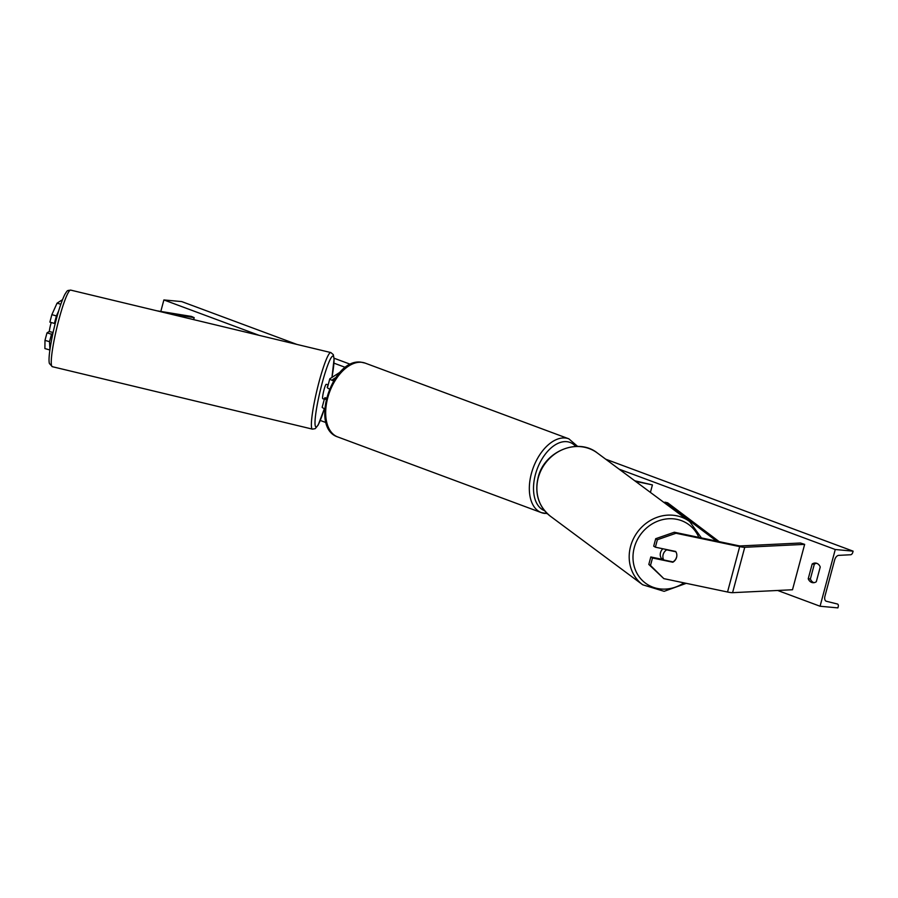 <?xml version="1.0" encoding="UTF-8"?>
<svg xmlns="http://www.w3.org/2000/svg" width="898" height="898" viewBox="0 0 898 898"><rect width="100%" height="100%" fill="white"/><g stroke="black" fill="none" stroke-linecap="round" stroke-linejoin="round"><path stroke-width="1.35" d="M49.424 349.85L44.9 348.57L44.979 340.376L46.988 332.9L51.512 334.191L49.513 341.667L49.94 349.524M44.979 340.376L49.513 341.667M156.881 310.798L191.465 316.433L194.181 317.645L166.916 313.211M193.654 319.621L194.181 317.645M58.651 310.955L56.406 315.928L51.871 314.648L57.057 303.176L62.49 299.696M55.373 322.786L54.396 323.403L56.406 315.928M52.903 333.293L51.512 334.191M54.396 323.403L49.873 322.124L51.871 314.648M49.334 331.396L46.988 332.9M57.057 303.176L60.817 304.242M655.383 547.196L657.381 539.72L676.003 533.255L674.319 532.233L655.708 538.699L653.71 546.175L655.383 547.196L675.689 551.462A7.397 6.735 -58.6 0 1 676.576 557.344A7.397 6.735 -58.6 0 1 672.804 562.238L652.498 557.984L650.489 565.459L648.816 564.438L650.814 556.962L652.498 557.984M648.816 564.438L663.835 578.638L727.537 592.006A9.474 1.201 15 0 0 731.354 592.624A9.474 1.201 15 0 0 732.577 592.669L792.496 589.75L804.653 544.368L744.745 547.286A9.474 1.201 15 0 1 743.51 547.241A9.474 1.201 15 0 1 739.694 546.613L676.003 533.255M674.319 532.233L738.021 545.602A4.737 0.606 15 0 0 739.93 545.905A4.737 0.606 15 0 0 740.547 545.928L800.455 543.009L804.653 544.368M663.229 559.566L650.814 556.962M655.708 538.699L657.381 539.72M663.835 578.638L650.489 565.459M671.85 561.665L672.804 562.238M650.41 492.396L652.419 484.909L635.548 481.362M634.763 480.778L652.419 484.909M326.097 399.554A8.879 1.134 -165 0 1 324.537 398.431A8.879 1.134 -165 0 1 324.627 398.319L325.39 397.836M324.75 408.77A8.879 1.134 -165 0 1 322.18 407.221L324.537 398.431M333.865 380.449A5.927 0.752 -165 0 1 332.642 379.63A5.927 0.752 -165 0 1 332.709 379.551L335.751 377.598M333.607 380.875A8.879 1.134 -165 0 1 329.791 378.855A8.879 1.134 -165 0 1 329.88 378.743L340.162 372.154M327.523 387.543A8.879 1.134 15 0 0 327.433 387.655A8.879 1.134 15 0 0 329.487 388.991M51.231 322.505A7.397 0.887 103.5 0 0 50.153 326.614A7.397 0.887 103.5 0 0 49.323 331.564L53.083 332.473M328.197 384.804L326.221 384.333A7.397 0.887 103.5 0 0 323.426 392.213A7.397 0.887 103.5 0 0 322.764 398.723L324.358 399.105M326.445 398.083L324.874 397.713A7.397 0.887 103.5 0 0 324.851 398.184M328.051 385.343A7.397 0.887 103.5 0 0 327.198 387.386M816.293 581.747A7.397 5.893 95.3 0 1 812.903 582.701A7.397 5.893 95.3 0 1 811.68 582.42A7.397 5.893 95.3 0 1 808.234 578.761L812.185 564.011A7.397 5.893 95.3 0 1 815.575 563.057A7.397 5.893 95.3 0 1 820.244 566.997L816.293 581.747M813.981 582.679A7.397 5.893 95.3 0 1 813.824 582.622A7.397 5.893 95.3 0 1 810.378 578.952L814.329 564.202A7.397 5.893 95.3 0 1 816.641 563.282M160.809 311.438L163.885 299.943L181.722 301.593L296.912 344.417M820.065 606.24L835.263 549.509L853.1 551.159L852.786 552.349A2.66 1.571 -69.6 0 1 850.642 554.751L838.71 555.368A5.029 2.975 110.4 0 0 834.669 559.914L824.936 596.227A5.029 2.975 110.4 0 0 826.216 601.222A5.029 2.975 110.4 0 0 826.407 601.278L837.441 604.017A2.66 1.571 -69.6 0 1 837.542 604.051A2.66 1.571 -69.6 0 1 838.216 606.7L837.901 607.89L820.065 606.24L777.657 590.469M326.041 422.599L320.283 420.466M835.263 549.509L619.115 469.16M345.416 367.417L333.933 363.151M259.118 335.336L163.885 299.943M853.1 551.159L605.701 459.192M350.478 364.319L334.045 358.212M814.329 564.202L812.185 564.011M810.378 578.952L808.234 578.761M662.87 548.768A7.397 6.69 126.6 0 0 660.535 552.528A7.397 6.69 126.6 0 0 662.174 559.342M666.114 549.453L666.664 549.857A7.397 6.69 126.6 0 0 663.173 554.481A7.397 6.69 126.6 0 0 663.768 559.97L673.006 561.901A7.397 6.69 126.6 0 0 676.497 557.276M666.664 549.857L675.902 551.799M663.768 559.97L661.949 558.612A7.397 6.69 126.6 0 0 662.488 559.409M719.208 541.651L667.652 502.801L664.902 502.173L664.677 503.003M716.537 541.09L664.902 502.173M727.537 592.006L739.694 546.613M732.577 592.669L744.745 547.286M361.568 362.298A39.377 23.292 110.4 0 0 328.612 394.862A39.377 23.292 110.4 0 0 337.738 436.944C309.462 427.919 332.069 357.842 361.086 362.186L365.183 363.118A39.377 23.292 110.4 0 0 361.568 362.298M575.685 446.452A36.414 21.541 110.4 0 0 566.705 441.67A36.414 21.541 110.4 0 0 536.252 471.697A36.414 21.541 110.4 0 0 544.558 510.659M545.007 513.454A39.377 23.292 -69.6 0 1 541.393 512.635A39.377 23.292 -69.6 0 1 532.267 470.552A39.377 23.292 -69.6 0 1 565.224 438A39.377 23.292 -69.6 0 1 568.838 438.819L365.183 363.118M55.844 332.036A39.377 4.692 103.5 0 0 52.32 366.687L49.435 363.544C48.93 362.152 47.987 356.079 53.386 331.115C57.248 314.322 61.075 302.065 64.88 294.364C67.81 289.863 66.811 290.739 70.695 290.11A39.377 4.692 103.5 0 0 55.844 332.036M52.32 366.687L312.437 429.132A39.377 4.692 -76.5 0 1 315.973 394.469A39.377 4.692 -76.5 0 1 330.823 352.555L333.304 354.631L334.078 359.009L331.946 377.429A36.414 4.333 103.5 0 0 331.485 357.224A36.414 4.333 103.5 0 0 319.261 394.884A36.414 4.333 103.5 0 0 315.378 426.224A36.414 4.333 103.5 0 0 324.358 408.612M683.928 582.847A36.414 32.934 -53.4 0 1 645.785 583.374A36.414 32.934 -53.4 0 1 634.437 547.05A36.414 32.934 -53.4 0 1 665.474 519.078A36.414 32.934 -53.4 0 1 698.801 537.363M701.439 537.924L689.664 521.558A39.377 35.617 126.6 0 0 630.755 545.737A39.377 35.617 126.6 0 0 642.699 584.778L550.384 516.215A39.377 35.617 -53.4 0 1 538.441 477.164A39.377 35.617 -53.4 0 1 597.35 452.996C578.087 437.382 544.547 451.189 538.261 476.917C534.332 493.182 538.373 506.281 550.384 516.215M327.433 387.655L329.791 378.855M337.738 436.944L541.393 512.635L547.331 513.634M577.672 446.429L568.838 438.819M312.437 429.132L315.232 428.649L318.206 424.979L324.38 408.624M70.695 290.11L330.823 352.555M689.664 521.558L597.35 452.996M686.263 583.341L664.138 591.322L642.699 584.778"/></g></svg>
